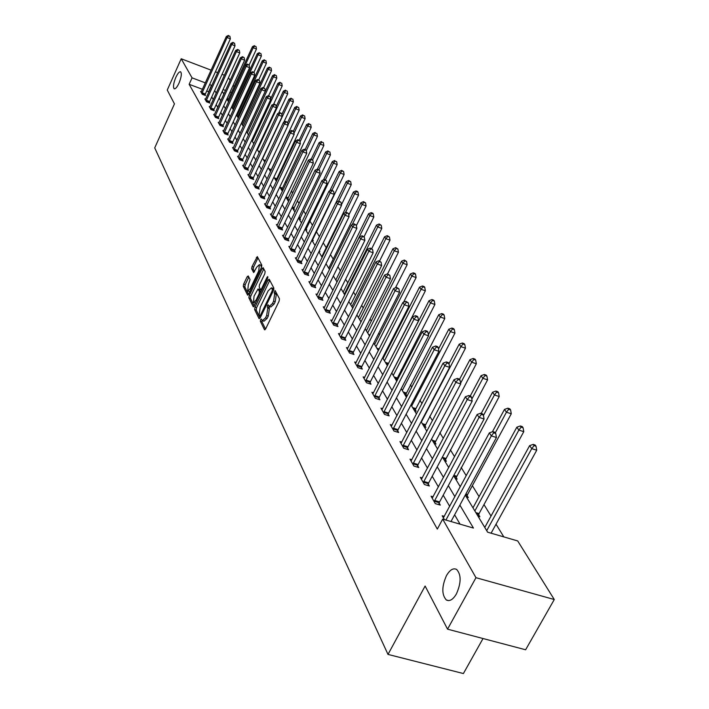<?xml version="1.0" encoding="UTF-8"?>
<svg xmlns="http://www.w3.org/2000/svg" width="709" height="709" viewBox="0 0 709 709"><rect width="100%" height="100%" fill="white"/><g stroke="black" fill="none" stroke-linecap="round" stroke-linejoin="round"><path stroke-width="1.06" d="M260.602 319.653L260.354 321.266L264.475 329.694L265.618 328.958L279.124 301.13L279.47 298.799L275.092 290.513L274.135 292.773L274.684 293.827L273.577 301.228L272.451 303.541L269.216 306.456L268.17 304.808L267.47 305.446L267.763 308.123L266.646 315.532L265.529 317.836L262.339 320.707L261.293 319.023L260.602 319.653M262.082 320.486L261.967 321.789L265.547 329.091M275.881 291.957L276.306 294.368L274.684 293.827M268.977 306.244L269.385 308.654L267.763 308.123M178.978 83.21C181.353 77.29 181.912 73.488 180.635 71.813C179.35 71.476 177.737 73.337 175.823 77.405C173.448 83.299 172.899 87.092 174.166 88.785C175.442 89.13 177.046 87.278 178.978 83.21M456.428 593.894C461.275 582.816 461.337 574.662 456.614 569.433C453.246 567.776 449.869 569.823 446.484 575.584C441.68 586.547 441.618 594.674 446.315 599.965C449.639 601.657 453.016 599.637 456.428 593.894M248.247 275.969L247.175 276.723L243.621 284.176L243.276 286.374L247.627 295.166L248.584 294.27L261.479 267.346L261.816 265.131L257.305 256.605L252.014 266.584L251.668 268.782L253.627 272.531L256.755 267.107L259.352 264.67L258.741 270.953L250.259 288.66L247.707 291.053L248.318 284.752L250.064 279.603L248.247 275.969M465.29 495.077L487.632 532.193L517.703 540.94L554.278 599.522L525.626 649.772L447.547 629.167L425.116 586.024L388 654.416L154.722 147.889L174.449 103.895L167.262 90.052L181.212 58.767L211.105 70.156M447.547 629.167L475.969 577.693L442.691 519.112L473.444 528.063L459.866 505.1M202.446 89.299L189.152 84.309L437.32 529.082L442.691 519.112M189.152 84.309L192.059 77.848L181.212 58.767M254.965 307.272L254.611 309.541L259.077 318.66L260.194 317.924L273.506 290.38L273.851 288.084L269.207 279.231L268.091 280.011L254.965 307.272L256.561 307.795L256.206 310.063L260.132 318.049M253.21 306.678L248.868 297.807L249.222 295.573L262.135 268.614L263.119 267.701L265.157 271.494L264.812 273.745L259.521 284.761L259.175 287.012L260.566 289.644L261.55 288.74L267.089 277.219L267.789 276.572L267.63 278.256L253.627 306.82M388 654.416L463.402 673.55L483.024 638.525M460.052 524.164L454.611 514.814M449.719 506.386L443.205 495.183M438.41 486.932L432.198 476.253M427.5 468.162L421.58 457.979M416.972 450.047L411.326 440.333M406.798 432.552L401.418 423.291M396.978 415.651L391.838 406.806M387.477 399.309L382.568 390.863M378.287 383.507L373.599 375.433M369.398 368.201L364.913 360.491M360.784 353.383L356.494 346.01M352.444 339.026L348.341 331.972M344.352 325.112L340.426 318.368M336.509 311.614L332.751 305.154M328.896 298.516L325.298 292.338M321.505 285.807L318.066 279.887M314.326 273.461L311.038 267.798M307.36 261.47L304.205 256.038M300.581 249.807L297.558 244.614M293.996 238.472L291.098 233.491M287.588 227.447L284.814 222.679M281.349 216.715L278.69 212.142M275.278 206.275L272.726 201.888M269.367 196.101L266.921 191.9M263.606 186.192L261.267 182.169M257.996 176.541L255.754 172.677M252.528 167.129L250.374 163.424M247.193 157.956L245.128 154.402M241.991 149.005L240.014 145.602M236.912 140.267L235.016 137.005M231.958 131.75L230.141 128.621M227.119 123.428L225.382 120.424M222.396 115.301L220.729 112.421M217.787 107.36L216.183 104.604M213.276 99.606L211.743 96.965M208.871 92.028L206.753 90.92M444.339 516.374L442.194 515.744L444.392 519.608M433.119 496.805L431.063 496.203L435.299 503.629L440.298 505.1L439.146 503.089M422.307 477.937L420.331 477.343L424.416 484.522L429.344 485.984L428.227 484.043M411.876 459.724L409.97 459.148L413.914 466.07L418.771 467.541L417.69 465.662M401.79 442.132L399.965 441.574L403.776 448.256L408.552 449.719L407.515 447.911M392.059 425.134L390.296 424.585L393.974 431.054L398.688 432.508L397.687 430.753M382.638 408.694L380.946 408.162L384.508 414.411L389.152 415.864L388.178 414.171M373.537 392.786L371.897 392.272L375.345 398.316L379.918 399.761L378.978 398.121M364.718 377.392L363.141 376.887L366.473 382.745L370.993 384.181L370.08 382.594M356.184 362.476L354.66 361.989L357.894 367.661L362.343 369.097L361.457 367.554M347.915 348.03L346.444 347.552L349.572 353.047L353.959 354.473L353.109 352.985M339.895 334.019L338.477 333.558L341.508 338.884L345.841 340.302L345.008 338.858M332.122 320.433L330.74 319.981L333.691 325.147L337.963 326.565L337.165 325.165M324.571 307.245L323.242 306.802L326.105 311.827L330.323 313.227L329.543 311.871M317.251 294.448L315.966 294.013L318.74 298.888L322.905 300.288L322.143 298.968M310.143 282.014L308.894 281.597L311.588 286.33L315.7 287.721L314.964 286.436M303.23 269.934L302.016 269.526L304.64 274.126L308.699 275.509L307.99 274.259M296.513 258.2L295.343 257.792L297.886 262.268L301.901 263.642L301.201 262.427M289.99 246.776L288.847 246.386L291.319 250.738L295.281 252.103L294.607 250.924M283.635 235.672L282.528 235.291L284.938 239.518L288.847 240.874L288.191 239.731M277.458 224.859L276.377 224.487L278.726 228.608L282.59 229.955L281.952 228.839M271.441 214.34L270.395 213.967L272.681 217.982L276.501 219.32L275.872 218.239M265.166 204.786L265.574 204.095L264.563 203.731L266.788 207.64L270.563 208.969L269.961 207.914M259.467 194.78L259.875 194.098L258.882 193.761L261.054 197.563L264.785 198.892L264.191 197.855M254.309 184.375L253.352 184.039L255.462 187.743L259.148 189.064L258.572 188.053M248.886 174.893L247.955 174.556L250.011 178.172L253.662 179.483L253.104 178.5M243.604 165.649L242.691 165.312L244.702 168.839L248.31 170.142L247.76 169.185M238.446 156.627L237.559 156.299L239.518 159.747L243.09 161.032L242.549 160.101M233.421 147.818L232.552 147.507L234.466 150.866L237.994 152.151L237.471 151.239M228.511 139.23L227.669 138.92L229.53 142.199L233.022 143.475L232.517 142.589M223.716 130.837L222.892 130.536L224.718 133.735L228.165 135.002L227.669 134.134M219.028 122.648L218.23 122.347L220.012 125.475L223.424 126.734L222.945 125.892M214.455 114.636L213.684 114.353L215.421 117.41L218.797 118.66L218.328 117.827M209.988 106.82L209.235 106.536L210.928 109.523L214.278 110.764L213.808 109.957M205.628 99.18L204.883 98.897L206.541 101.812L209.855 103.053L209.403 102.264M201.356 91.7L200.629 91.434L202.26 94.279L205.53 95.511L205.087 94.74M503.824 536.899L496.025 524.208M491.027 516.063L483.981 504.595M479.08 496.61L472.362 485.674M466.247 475.712L461.142 467.399M454.575 456.693L450.312 449.754M443.311 438.357L439.837 432.703M432.446 420.667L429.707 416.21M421.952 403.581L419.905 400.248M411.814 387.079L410.414 384.792M402.021 371.117L401.223 369.823M388.169 348.571L387.708 347.809M379.599 334.621L378.748 333.23M371.294 321.088L370.071 319.103M363.23 307.954L361.661 305.411M355.395 295.201L353.507 292.135M347.791 282.811L345.602 279.257M340.4 270.776L337.927 266.752M333.212 259.077L330.474 254.62M326.22 247.698L323.233 242.824M319.422 236.62L316.338 231.604M312.465 225.294L309.851 221.031M305.685 214.251L303.523 210.733M299.083 203.501L297.363 200.7M292.666 193.052L291.355 190.916M286.418 182.878L285.497 181.38M280.33 172.969L279.789 172.083M245.279 115.895L244.995 115.434M240.484 108.087L239.979 107.263M235.255 101.635L234.2 101.236M228.44 99.065L227.075 98.56M478.008 516.205L479.86 516.746L478.637 514.734M466.487 497.071L468.312 497.612L467.134 495.662M455.364 478.593L457.163 479.133L456.029 477.254M444.623 460.753L446.395 461.293L445.296 459.476M434.245 443.497L435.982 444.038L434.927 442.283M424.195 426.818L425.914 427.359L424.895 425.657M414.481 410.679L416.174 411.22L415.182 409.572M405.078 395.055L406.744 395.587L405.787 394M397.394 380.086L396.685 378.907M397.262 380.343L395.968 379.918M319.059 251.367L319.892 251.651L319.351 250.764M311.907 240.191L313.263 240.67L312.58 239.545M305.384 229.477L306.811 229.973L306.146 228.883M299.118 219.063L300.519 219.56L299.88 218.487M293.012 208.916L294.395 209.403L293.774 208.366M287.056 199.025L288.43 199.513L287.819 198.502M281.251 189.383L282.607 189.87L282.014 188.886M276.847 180.325L276.35 179.51M276.802 180.423L275.597 179.989M270.749 171.064L270.076 170.816M554.278 599.522L475.969 577.693M215.421 71.804L217.663 72.655M222.041 74.33L224.381 75.216M228.466 77.689L230.124 80.347M233.172 85.24L234.094 86.711M237.994 92.959L238.72 94.111M222.236 91.355L223.858 94.058M226.862 99.038L228.555 101.866M231.595 106.899L233.367 109.851M236.443 114.955L238.295 118.031M241.406 123.198L243.338 126.406M246.493 131.644L248.504 134.994M251.704 140.302L253.804 143.785M257.039 149.174L259.237 152.807M262.516 158.267L264.803 162.06M268.135 167.599L270.519 171.56M273.896 177.17L276.386 181.3M279.807 186.99L282.404 191.297M285.878 197.075L288.59 201.569M292.117 207.436L294.944 212.124M298.524 218.071L301.476 222.972M305.109 229.007L308.185 234.121M311.88 240.254L315.088 245.589M318.837 251.819L322.196 257.394M326.007 263.721L329.508 269.544M333.381 275.969L337.041 282.049M340.976 288.581L344.796 294.935M348.801 301.582L352.798 308.22M356.866 314.982L361.041 321.921M365.179 328.799L369.557 336.057M373.767 343.05L378.34 350.645M382.621 357.761L387.406 365.711M391.767 372.961L396.783 381.274M401.223 388.656L406.47 397.368M410.998 404.892L416.493 414.021M421.111 421.687L426.862 431.249M431.568 439.066L437.613 449.098M442.407 457.075L448.744 467.594M453.645 475.73L460.292 486.773M238.18 95.272L237.116 94.864M231.356 92.693L230 92.179M225.497 90.477L223.051 89.556M211.787 85.603L209.669 84.504M205.353 82.873L192.059 77.848M454.921 496.734L448.336 485.612M443.497 477.414L437.223 466.814M432.472 458.785L426.499 448.673M421.837 440.794L416.139 431.161M411.574 423.433L406.133 414.233M401.648 406.656L396.455 397.873M392.059 390.437L387.096 382.054M382.78 374.742L378.039 366.739M373.794 359.56L369.274 351.903M365.1 344.858L360.775 337.537M356.671 330.607L352.533 323.605M348.509 316.799L344.547 310.108M340.586 303.408L336.802 297M332.902 290.415L329.277 284.282M325.449 277.804L321.975 271.928M318.199 265.547L314.876 259.928M311.162 253.654L307.981 248.265M304.329 242.088L301.272 236.93M297.674 230.842L294.758 225.905M291.204 219.905L288.403 215.173M284.912 209.261L282.226 204.724M278.788 198.901L276.218 194.558M272.823 188.816L270.359 184.65M267.009 178.987L264.643 174.99M261.346 169.416L259.086 165.587M255.825 160.083L253.654 156.405M250.445 150.982L248.363 147.463M245.199 142.101L243.205 138.734M240.076 133.443L238.162 130.208M235.078 124.988L233.243 121.886M230.195 116.737L228.44 113.768M225.435 108.681L223.743 105.836M220.774 100.811L219.161 98.081M216.227 93.118L214.685 90.504M208.641 91.629L211.557 85.213M262.676 320.822L263.952 321.239L267.151 318.368L265.529 317.836M269.385 308.654L268.268 316.063L267.151 318.368M269.553 306.563L270.838 306.988L274.082 304.072L272.451 303.541M276.306 294.368L275.198 301.759L274.082 304.072M269.792 280.339L256.561 307.795M259.689 315.673L260.469 315.159L272.132 291.009L272.38 289.405L271.405 287.845L268.188 290.779L260.256 307.219L259.131 314.548L259.689 315.673M272.699 288.279L273.807 289.591M254.247 306.066L250.445 298.329L248.868 297.807M263.819 268.941L250.791 296.096L250.445 298.329M254.052 296.149L253.45 302.566L256.046 300.173L259.077 293.881L259.423 291.621L258.041 288.98L254.052 296.149M253.707 302.654L255.665 303.115M259.352 289.52L260.983 292.073M247.955 291.133L249.86 291.603M261.461 267.382L260.69 265.122M258.005 257.846L253.574 267.107L253.228 269.305L254.504 271.795M248.815 277.095L245.181 284.699L244.835 286.897L248.513 294.403M491.089 533.195L536.731 450.224L531.741 448.646L529.641 445.624L484.779 527.452M486.711 530.66L531.741 448.646L534.037 445.606L536.031 446.236L535.189 445.03L533.195 444.401L534.037 445.606M529.641 445.624L533.195 444.401M536.031 446.236L536.731 450.224M450.986 521.523L496.433 437.497L491.337 435.893L445.917 520.051M493.686 432.836L495.724 433.474L494.926 432.277L492.888 431.63L493.686 432.836L491.337 435.893L489.343 432.88L443.373 517.809M496.433 437.497L495.724 433.474M492.888 431.63L489.343 432.88M478.176 516.249L479.08 513.573L523.774 431.666L518.855 430.097L516.834 427.19L472.974 507.839M474.844 510.941L518.855 430.097L521.124 427.128L523.091 427.757L522.276 426.596L520.309 425.967L521.124 427.128M516.834 427.19L520.309 425.967M523.091 427.757L523.774 431.666M466.682 497.124L467.568 494.527L511.278 413.781L506.43 412.213L504.48 409.412L492.401 431.799M495.299 432.836L506.43 412.213L508.663 409.315L510.604 409.944L509.815 408.818L507.883 408.189L508.663 409.315M504.48 409.412L507.883 408.189M510.604 409.944L511.278 413.781M434.599 500.448L439.589 501.919L484.079 418.992L479.062 417.388L434.147 501.618M481.384 414.402L483.387 415.049L482.616 413.888L480.613 413.241L481.384 414.402L479.062 417.388L477.139 414.49L432.206 498.197M439.589 501.919L438.667 504.622M484.079 418.992L483.387 415.049M480.613 413.241L477.139 414.49M423.752 481.42L428.661 482.891L472.176 401.161L467.24 399.557L423.308 482.572M469.518 396.641L471.494 397.279L470.749 396.163L468.773 395.525L469.518 396.641L467.24 399.557L465.379 396.765L421.43 479.275M428.661 482.891L427.766 485.514M472.176 401.161L471.494 397.279M468.773 395.525L465.379 396.765M455.595 478.664L499.216 396.517L494.448 394.957L492.56 392.254L481.216 413.436M483.458 415.456L494.448 394.957L496.646 392.121L498.56 392.742L497.798 391.66L495.892 391.04L496.646 392.121M492.56 392.254L495.892 391.04M498.56 392.742L499.216 396.517M444.88 460.823L487.579 379.856L482.873 378.305L481.056 375.69L470.253 396.003M471.813 399.087L482.873 378.305L485.045 375.522L486.923 376.142L486.197 375.105L484.318 374.476L485.045 375.522M481.056 375.69L484.318 374.476M486.923 376.142L487.579 379.856M434.52 443.586L476.333 363.752L471.689 362.21L469.934 359.685L459.529 379.395M460.575 383.259L471.689 362.21L473.834 359.49L475.695 360.11L474.986 359.1L473.133 358.479L473.834 359.49M469.934 359.685L473.133 358.479M475.695 360.11L476.333 363.752M413.276 463.066L418.124 464.528L460.699 383.95L455.825 382.364L412.851 464.191M458.076 379.501L460.026 380.139L459.308 379.067L457.358 378.429L458.076 379.501L455.825 382.364L454.035 379.661L411.034 461.01M418.124 464.528L417.247 467.08M460.699 383.95L460.026 380.139M457.358 378.429L454.035 379.661M403.164 445.332L407.941 446.794L449.612 367.342L444.818 365.764L402.739 446.448M447.033 362.964L448.957 363.602L448.256 362.556L446.342 361.927L447.033 362.964L444.818 365.764L443.09 363.159L400.993 443.364M407.941 446.794L407.09 449.276M449.612 367.342L448.957 363.602M446.342 361.927L443.09 363.159M393.398 428.201L398.095 429.663L438.906 351.309L434.183 349.732L392.981 429.299M436.372 346.993L438.259 347.623L437.586 346.621L435.698 345.992L436.372 346.993L434.183 349.732L432.508 347.215L391.288 426.322M398.095 429.663L397.27 432.073M438.906 351.309L438.259 347.623M435.698 345.992L432.508 347.215M383.95 411.645L388.585 413.09L428.564 335.809L423.902 334.24L383.542 412.718M426.065 331.564L427.935 332.193L427.279 331.218L425.418 330.589L426.065 331.564L423.902 334.24L422.289 331.812L381.903 409.837M388.585 413.09L387.779 415.439M428.564 335.809L427.935 332.193M425.418 330.589L422.289 331.812M374.813 395.622L379.377 397.067L418.567 320.822L413.967 319.263L374.414 396.677M416.103 316.639L417.938 317.26L417.309 316.32L415.474 315.7L416.103 316.639L413.967 319.263L412.408 316.914L372.828 393.894M379.377 397.067L378.597 399.344M418.567 320.822L417.938 317.26M415.474 315.7L412.408 316.914M365.968 380.113L370.47 381.557L408.889 306.323L404.36 304.781L365.569 381.158M406.461 302.202L408.278 302.823L405.858 301.298L406.461 302.202L404.36 304.781L402.845 302.504L364.036 378.455M370.47 381.557L369.708 383.773M408.889 306.323L408.278 302.823M405.858 301.298L402.845 302.504M357.398 365.1L361.847 366.526L399.522 292.294L395.055 290.752L357.017 366.128M397.137 288.235L398.919 288.847L396.544 287.349L397.137 288.235L395.055 290.752L393.592 288.545L355.528 363.513M361.847 366.526L361.103 368.698M399.522 292.294L398.919 288.847M396.544 287.349L393.592 288.545M349.103 350.547L353.49 351.974L390.455 278.699L386.05 277.175L348.722 351.558M388.098 274.702L389.861 275.314L387.531 273.842L388.098 274.702L386.05 277.175L384.632 275.039L347.286 349.023M353.49 351.974L352.763 354.083M390.455 278.699L389.861 275.314M387.531 273.842L384.632 275.039M341.056 336.447L345.389 337.865L381.664 265.529L377.321 264.014L340.683 337.44M379.342 261.586L381.079 262.197L378.792 260.761L379.342 261.586L377.321 264.014L375.947 261.94L339.292 334.985M345.389 337.865L344.68 339.921M381.664 265.529L381.079 262.197M378.792 260.761L375.947 261.94M333.257 322.763L337.528 324.181L373.147 252.767L368.857 251.261L332.893 323.747M370.851 248.877L372.571 249.479L370.32 248.07L370.851 248.877L368.857 251.261L367.519 249.249L331.537 321.372M337.528 324.181L336.837 326.193M373.147 252.767L372.571 249.479M370.32 248.07L367.519 249.249M325.688 309.496L329.907 310.905L364.878 240.386L360.651 238.889L325.325 310.462M362.618 236.549L364.311 237.143L362.104 235.769L362.618 236.549L360.651 238.889L359.357 236.939L324.013 308.149M329.907 310.905L329.233 312.864M364.878 240.386L364.311 237.143M362.104 235.769L359.357 236.939M318.341 296.61L322.506 298.01L356.866 228.369L352.683 226.88L317.986 297.567M354.633 224.585L356.308 225.178L354.128 223.831L354.633 224.585L352.683 226.88L351.434 224.992L316.71 295.325M322.506 298.01L321.842 299.934M356.866 228.369L356.308 225.178M354.128 223.831L351.434 224.992M311.207 284.105L315.319 285.497L349.076 216.706L344.955 215.226L310.861 285.045M346.878 212.975L348.527 213.56L346.391 212.239L346.878 212.975L344.955 215.226L343.732 213.391L309.62 282.864M315.319 285.497L314.672 287.367M349.076 216.706L348.527 213.56M346.391 212.239L343.732 213.391M304.276 271.955L308.335 273.337L341.516 205.38L337.449 203.908L303.931 272.876M339.345 201.693L340.976 202.278L338.875 200.984L339.345 201.693L337.449 203.908L336.261 202.127L302.725 270.758M308.335 273.337L307.697 275.172M341.516 205.38L340.976 202.278M338.875 200.984L336.261 202.127M297.541 260.141L301.547 261.515L334.178 194.372L330.155 192.919L297.195 261.054M332.034 190.739L333.638 191.324L331.573 190.047L332.034 190.739L330.155 192.919L329.003 191.182L296.025 258.998M301.547 261.515L300.926 263.305M334.178 194.372L333.638 191.324M331.573 190.047L329.003 191.182M290.991 248.655L294.944 250.02L327.035 183.675L323.065 182.231L290.655 249.559M324.917 180.086L326.503 180.662L324.474 179.412L324.917 180.086L323.065 182.231L321.948 180.547L289.511 247.556M294.944 250.02L294.341 251.775M327.035 183.675L326.503 180.662M324.474 179.412L321.948 180.547M284.619 237.48L288.528 238.836L320.096 173.271L316.17 171.835L284.282 238.375M318.004 169.726L319.573 170.302L317.57 169.07L318.004 169.726L316.17 171.835L315.08 170.195L283.175 236.425M288.528 238.836L287.934 240.555M320.096 173.271L319.573 170.302M317.57 169.07L315.08 170.195M278.415 226.614L282.279 227.961L313.343 163.15L309.461 161.723L278.088 227.492M311.278 159.658L312.829 160.225L310.852 159.02L311.278 159.658L309.461 161.723L308.406 160.128L277.006 225.595M282.279 227.961L281.695 229.645M313.343 163.15L312.829 160.225M310.852 159.02L308.406 160.128M272.38 216.023L276.2 217.371L306.767 153.304L302.938 151.886L272.061 216.892M304.728 149.847L306.261 150.414L304.312 149.227L304.728 149.847L302.938 151.886L301.91 150.335L271.006 215.049M276.2 217.371L275.624 219.019M306.767 153.304L306.261 150.414M304.312 149.227L301.91 150.335M424.505 426.915L465.459 348.19L460.885 346.657L459.184 344.211L448.974 363.699M421.332 422.05L460.885 346.657L463.004 343.989L464.829 344.609L464.147 343.626L462.321 343.014L463.004 343.989M459.184 344.211L462.321 343.014M464.829 344.609L465.459 348.19M414.809 410.786L454.939 333.133L450.428 331.608L448.788 329.242L438.508 348.996M411.663 406L450.428 331.608L452.519 329.003L454.327 329.614L453.663 328.666L451.863 328.054L452.519 329.003M448.788 329.242L451.863 328.054M454.327 329.614L454.939 333.133M405.424 395.17L444.765 318.571L440.316 317.047L438.729 314.761L428.378 334.763M402.313 390.464L440.316 317.047L442.381 314.495L444.153 315.097L443.515 314.184L441.742 313.582L442.381 314.495M438.729 314.761L441.742 313.582M444.153 315.097L444.765 318.571M396.331 380.042L434.909 304.462L430.523 302.956L428.98 300.74L391.82 373.04M393.247 375.416L430.523 302.956L432.561 300.448L434.316 301.05L433.695 300.164L431.941 299.561L432.561 300.448M428.98 300.74L431.941 299.561M434.316 301.05L434.909 304.462M387.513 365.383L425.365 290.796L421.04 289.299L419.542 287.154L383.082 358.524M384.464 360.828L421.04 289.299L423.043 286.835L424.78 287.437L424.177 286.578L422.449 285.984L423.043 286.835M419.542 287.154L422.449 285.984M424.78 287.437L425.365 290.796M403.563 302.211L416.121 277.556L411.84 276.067L410.396 273.984L374.609 344.45M375.947 346.683L411.84 276.067L413.826 273.647L415.536 274.25L414.951 273.417L413.25 272.823L413.826 273.647M410.396 273.984L413.25 272.823M415.536 274.25L416.121 277.556M395.462 287.792L407.143 264.714L402.925 263.234L401.524 261.213L366.385 330.802M367.687 332.955L402.925 263.234L404.883 260.859L406.576 261.453L404.325 260.052L404.883 260.859M401.524 261.213L404.325 260.052M406.576 261.453L407.143 264.714M387.566 273.86L398.44 252.253L394.275 250.782L392.919 248.824L358.408 317.543M359.676 319.644L394.275 250.782L396.216 248.46L397.882 249.045L395.666 247.671L396.216 248.46M392.919 248.824L395.666 247.671M397.882 249.045L398.44 252.253M379.554 261.027L389.994 240.165L385.882 238.703L384.562 236.797L350.663 304.675M351.886 306.713L385.882 238.703L387.796 236.416L389.445 237.001L387.265 235.654L387.796 236.416M384.562 236.797L387.265 235.654M389.445 237.001L389.994 240.165M371.755 248.584L381.796 228.422L377.737 226.969L376.452 225.125L343.138 292.179M344.326 294.155L377.737 226.969L379.625 224.726L381.247 225.302L379.111 223.982L379.625 224.726M376.452 225.125L379.111 223.982M381.247 225.302L381.796 228.422M364.045 236.753L373.829 217.016L369.814 215.571L368.565 213.781L335.827 280.028M336.979 281.952L369.814 215.571L371.684 213.365L373.288 213.95L372.783 213.232L371.179 212.647L371.684 213.365M368.565 213.781L371.179 212.647M373.288 213.95L373.829 217.016M356.379 225.613L366.083 205.938L362.122 204.502L360.908 202.756L328.71 268.224M352.196 224.656L362.122 204.502L363.965 202.331L365.552 202.907L363.478 201.631L363.965 202.331M360.908 202.756L363.478 201.631M365.552 202.907L366.083 205.938M348.793 215.057L358.559 195.161L354.642 193.734L353.463 192.033L321.797 256.729M345.354 212.691L354.642 193.734L356.467 191.598L358.027 192.174L357.558 191.492L355.989 190.925L356.467 191.598M353.463 192.033L355.989 190.925M358.027 192.174L358.559 195.161M341.419 204.786L351.23 184.677L347.366 183.259L346.222 181.61L315.071 245.553M338.689 201.064L347.366 183.259L349.174 181.167L350.716 181.734L348.713 180.503L349.174 181.167M346.222 181.61L348.713 180.503M350.716 181.734L351.23 184.677M312.332 240.342L344.113 174.476L340.293 173.076L339.177 171.463L329.782 190.836M331.98 190.198L340.293 173.076L342.075 171.011L343.599 171.569L341.623 170.364L342.075 171.011M339.177 171.463L341.623 170.364M343.599 171.569L344.113 174.476M305.898 229.654L337.174 164.55L333.398 163.159L332.317 161.59L323.499 179.847M325.387 179.749L333.398 163.159L335.162 161.129L336.669 161.687L335.162 161.129M332.317 161.59L334.728 160.5M336.669 161.687L337.174 164.55M299.641 219.241L330.429 154.89L326.689 153.498L325.635 151.974L317.375 169.159M318.961 169.584L326.689 153.498L328.435 151.504L329.924 152.063L328.435 151.504M325.635 151.974L328.01 150.893M329.924 152.063L330.429 154.89M293.535 209.102L323.853 145.478L320.158 144.095L319.13 142.615L311.216 159.153M312.598 159.888L320.158 144.095L321.886 142.128L323.357 142.686L321.886 142.128M319.13 142.615L321.469 141.534M323.357 142.686L323.853 145.478M287.588 199.22L317.446 136.305L313.795 134.932L312.793 133.487L305.145 149.537M306.306 150.645L313.795 134.932L315.496 133L316.958 133.549L315.496 133M312.793 133.487L315.097 132.423M316.958 133.549L317.446 136.305M281.792 189.578L311.198 127.363L307.591 126.007L306.607 124.598L299.216 140.169M300.049 141.88L307.591 126.007L309.275 124.102L310.719 124.642L309.275 124.102M306.607 124.598L308.885 123.534M310.719 124.642L311.198 127.363M276.138 180.183L305.109 118.651L301.538 117.295L300.589 115.922L293.375 131.165M293.96 133.327L301.538 117.295L303.213 115.416L304.64 115.957L303.213 115.416M300.589 115.922L302.823 114.867M304.64 115.957L305.109 118.651M270.625 171.011L299.171 110.143L295.644 108.805L294.714 107.467L287.597 122.568M288.022 124.979L295.644 108.805L297.293 106.953L298.702 107.493L297.293 106.953M294.714 107.467L296.92 106.421M298.702 107.493L299.171 110.143M283.76 122.311L293.375 101.857L289.884 100.527L288.98 99.216L281.819 114.477M262.667 158.506L289.884 100.527L291.523 98.702L292.914 99.233L291.523 98.702M288.98 99.216L291.16 98.179M292.914 99.233L293.375 101.857M278.637 113.148L287.721 93.756L284.274 92.436L283.378 91.16L276.182 106.572M257.429 149.821L284.274 92.436L285.887 90.637L287.269 91.169L285.887 90.637M283.378 91.16L285.532 90.132M287.269 91.169L287.721 93.756M273.63 104.223L282.2 85.86L278.788 84.548L277.919 83.299L270.678 98.843M252.324 141.33L278.788 84.548L280.392 82.776L281.757 83.299L280.392 82.776M277.919 83.299L280.037 82.279M281.757 83.299L282.2 85.86M266.504 205.725L270.271 207.055L300.368 143.723L296.584 142.314L266.185 206.585M298.356 140.302L299.872 140.869L297.957 139.7L298.356 140.302L296.584 142.314L295.582 140.799L265.574 204.095M270.271 207.055L269.712 208.676M300.368 143.723L299.872 140.869M297.957 139.7L295.582 140.799M260.779 195.684L264.51 197.013L294.138 134.382L290.398 132.991L260.469 196.535M292.152 131.014L293.65 131.573L291.762 130.429L292.152 131.014L290.398 132.991L289.423 131.519L259.875 194.098M264.51 197.013L263.961 198.591M294.138 134.382L293.65 131.573M291.762 130.429L289.423 131.519M255.205 185.9L258.882 187.22L288.076 125.289L284.371 123.907L254.894 186.742M286.108 121.957L287.588 122.515L285.727 121.39L286.108 121.957L284.371 123.907L283.423 122.471L253.919 185.031M258.882 187.22L258.351 188.771M288.076 125.289L287.588 122.515M285.727 121.39L283.423 122.471M249.763 176.373L253.405 177.675L282.155 116.427L278.504 115.053L249.462 177.197M280.215 113.139L281.677 113.688L279.842 112.58L280.215 113.139L278.504 115.053L277.573 113.653L248.513 175.531M253.405 177.675L252.874 179.2M282.155 116.427L281.677 113.688M279.842 112.58L277.573 113.653M244.463 167.076L248.061 168.37L276.395 107.795L272.779 106.421L244.162 167.891M274.472 104.533L275.916 105.083L274.108 103.993L274.472 104.533L272.779 106.421L271.875 105.065L243.231 166.26M248.061 168.37L247.547 169.868M276.395 107.795L275.916 105.083M274.108 103.993L271.875 105.065M239.287 158.001L242.85 159.295L270.767 99.366L267.196 98.01L238.995 158.807M268.871 96.149L270.297 96.69L268.516 95.618L268.871 96.149L267.196 98.01L266.309 96.681L238.091 157.23M242.85 159.295L242.345 160.766M270.767 99.366L270.297 96.69M268.516 95.618L266.309 96.681M234.245 149.156L237.763 150.441L265.29 91.151L261.745 89.804L233.952 149.953M263.411 87.969L264.82 88.51L263.066 87.455L263.411 87.969L261.745 89.804L260.885 88.51L233.066 148.411M237.763 150.441L237.267 151.886M265.29 91.151L264.82 88.51M263.066 87.455L260.885 88.51M229.317 140.524L232.8 141.8L259.937 83.13L256.436 81.792L229.025 141.313M258.076 79.984L259.476 80.525L257.739 79.479L258.076 79.984L256.436 81.792L255.594 80.525L228.165 139.797M232.8 141.8L232.313 143.209M259.937 83.13L259.476 80.525M257.739 79.479L255.594 80.525M224.514 132.096L227.952 133.363L254.717 75.305L251.252 73.975L224.221 132.867M252.874 72.194L254.265 72.726L252.546 71.706L252.874 72.194L251.252 73.975L250.437 72.743L223.388 131.395M227.952 133.363L227.474 134.754M254.717 75.305L254.265 72.726M252.546 71.706L250.437 72.743M268.658 95.671L276.811 78.141L273.435 76.847L272.584 75.624L246.546 131.732M247.335 133.044L273.435 76.847L275.021 75.092L276.368 75.615L275.021 75.092M272.584 75.624L274.675 74.605M276.368 75.615L276.811 78.141M219.817 123.862L223.229 125.121L249.612 67.665L246.191 66.345L219.533 124.633M247.796 64.59L249.169 65.122L247.476 64.111L247.796 64.59L246.191 66.345L245.394 65.139L218.709 123.189M223.229 125.121L222.75 126.486M249.612 67.665L249.169 65.122M247.476 64.111L245.394 65.139M263.642 87.677L271.547 70.608L268.206 69.314L267.382 68.126L241.689 123.667M242.46 124.944L268.206 69.314L269.774 67.594L271.113 68.108L269.774 67.594M267.382 68.126L269.438 67.116M271.113 68.108L271.547 70.608M215.226 115.815L218.602 117.074L244.632 60.203L241.246 58.891L214.951 116.577M242.841 57.163L244.197 57.686L242.522 56.693L242.841 57.163L241.246 58.891L240.466 57.721L214.145 115.177M218.602 117.074L218.133 118.412M244.632 60.203L244.197 57.686M242.522 56.693L240.466 57.721M258.732 79.86L266.407 63.252L263.101 61.967L262.286 60.797L236.939 115.78M237.692 117.029L263.101 61.967L264.652 60.265L265.972 60.779L264.652 60.265M262.286 60.797L264.324 59.795M265.972 60.779L266.407 63.252M210.75 107.963L214.083 109.204L239.775 52.918L236.416 51.615L210.467 108.716M237.994 49.905L239.332 50.428L237.683 49.453L237.994 49.905L236.416 51.615L235.654 50.463L209.687 107.343M214.083 109.204L213.631 110.524M239.775 52.918L239.332 50.428M237.683 49.453L235.654 50.463M253.928 72.238L261.382 56.055L258.103 54.779L257.314 53.645L232.295 108.078M233.039 109.301L258.103 54.779L259.645 53.095L260.956 53.609L259.645 53.095M257.314 53.645L259.326 52.643M260.956 53.609L261.382 56.055M206.363 100.279L209.669 101.52L235.016 45.793L231.701 44.507L206.097 101.024M233.261 42.815L234.59 43.338L232.96 42.372L233.261 42.815L231.701 44.507L230.957 43.382L205.326 99.685M209.669 101.52L209.226 102.814M235.016 45.793L234.59 43.338M232.96 42.372L230.957 43.382M249.116 65.042L256.472 49.018L253.228 47.751L252.457 46.643L227.766 100.536M228.484 101.733L253.228 47.751L254.744 46.094L256.046 46.599L254.744 46.094M252.457 46.643L254.434 45.651M256.046 46.599L256.472 49.018M202.083 92.773L205.353 94.005L230.372 38.835L227.084 37.55L201.817 93.508M228.635 35.893L229.946 36.398L228.342 35.45L228.635 35.893L227.084 37.55L226.357 36.451L201.072 92.197M205.353 94.005L204.91 95.281M230.372 38.835L229.946 36.398M228.342 35.45L226.357 36.451M261.967 321.789L260.354 321.266M275.757 293.313L274.135 292.773M268.844 307.591L267.222 307.059M268.268 316.063L266.646 315.532M275.198 301.759L273.577 301.228M264.927 329.836L264.475 329.694M269.686 280.542L268.091 280.011M256.206 310.063L254.611 309.541M261.063 316.125L259.981 315.771M261.391 315.461L260.469 315.159M273.054 291.319L272.132 291.009M273.727 289.848L272.38 289.405M273.417 288.838L271.804 288.306M250.791 296.096L249.222 295.573M263.713 269.145L262.135 268.614M262.445 289.042L261.55 288.74M267.887 277.485L267.089 277.219M256.942 300.465L256.046 300.173M259.973 294.173L259.077 293.881M260.956 292.126L259.423 291.621M259.751 289.644L258.165 289.121M251.128 288.953L250.259 288.66M259.609 271.246L258.741 270.953M253.228 269.305L251.668 268.782M253.574 267.107L252.014 266.584M257.899 258.049L256.339 257.518M244.835 286.897L243.276 286.374M245.181 284.699L243.621 284.176M248.735 277.246L247.175 276.723M478.752 514.38L476.51 513.715M479.08 513.573L475.854 512.625M467.24 495.316L465.45 494.785M467.568 494.527L465.866 494.013M434.262 501.263L439.252 502.734M423.415 482.226L428.333 483.689M456.135 476.918L453.964 476.253M456.454 476.138L453.849 475.349M445.403 459.14L443.258 458.484M445.713 458.369L442.62 457.429M435.025 441.955L432.915 441.299M435.335 441.202L432.286 440.254M412.957 463.846L417.796 465.317M402.845 446.112L407.622 447.565M393.087 428.963L397.784 430.425M383.64 412.39L388.275 413.843M374.512 396.358L379.085 397.802M365.676 380.839L370.178 382.284M357.114 365.817L361.555 367.244M348.819 351.256L353.206 352.683M340.781 337.138L345.106 338.556M332.982 323.455L337.254 324.864M325.422 310.17L329.632 311.579M318.075 297.284L322.24 298.675M310.95 284.761L315.053 286.152M304.019 272.602L308.069 273.984M297.284 260.779L301.29 262.153M290.734 249.284L294.696 250.649M284.371 238.109L288.279 239.465M278.176 227.226L282.031 228.573M272.141 216.635L275.961 217.982M424.992 425.338L422.91 424.682M425.294 424.594L422.289 423.654M415.279 409.253L413.232 408.606M415.58 408.526L412.62 407.586M405.885 393.681L403.864 393.034M406.177 392.963L403.253 392.033M396.774 378.606L394.78 377.959M397.067 377.888L394.177 376.966M387.956 363.983L385.98 363.345M388.24 363.283L385.386 362.361M378.854 349.634L377.454 349.174M379.191 348.961L376.869 348.199M369.77 335.623L369.176 335.428M370.107 334.967L368.591 334.462M361.315 321.381L360.571 321.133M306.226 228.617L305.428 228.342M306.465 228.014L305.712 227.757M299.96 218.239L298.666 217.778M300.191 217.636L298.941 217.202M293.845 208.118L292.17 207.524M294.084 207.533L292.365 206.922M287.898 198.254L286.232 197.66M288.129 197.678L285.966 196.898M282.093 188.638L280.454 188.053M282.315 188.071L279.949 187.211M276.43 179.262L274.808 178.677M276.652 178.695L274.303 177.853M270.909 170.116L269.305 169.531M271.13 169.557L268.808 168.715M265.255 161.094L263.925 160.615M265.512 160.553L263.438 159.8M259.521 152.205L258.688 151.903M259.769 151.673L258.2 151.097M254.168 142.996L253.086 142.598M266.265 206.328L270.04 207.657M260.549 196.278L264.271 197.607M254.974 186.494L258.652 187.805M249.533 176.949L253.175 178.26M244.233 167.643L247.84 168.946M239.066 158.568L242.629 159.862M234.023 149.714L237.55 150.999M229.104 141.073L232.587 142.349M224.301 132.636L227.749 133.904M248.717 134.533L248.088 134.302M219.604 124.403L223.016 125.661M215.022 116.356L218.399 117.605M210.546 108.495L213.879 109.735M206.168 100.802L209.474 102.043M201.888 93.296L205.158 94.519M448.7 600.612L446.315 599.965M261.027 316.196L259.849 315.806M273.018 288.386L271.405 287.845M261.931 290.105L260.655 289.68M259.627 289.511L258.041 288.98M260.921 265.201L259.352 264.67"/></g></svg>
